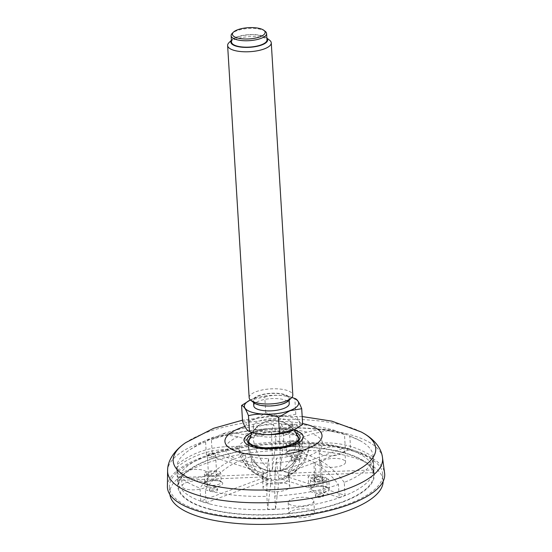 <?xml version="1.0" encoding="UTF-8"?>
<svg xmlns="http://www.w3.org/2000/svg" width="552" height="552" viewBox="0 0 552 552"><rect width="100%" height="100%" fill="white"/><g stroke="black" fill="none" stroke-linecap="round" stroke-linejoin="round"><path stroke-width="0.41" stroke-dasharray="2.76 2.07" d="M294.533 430.312A29.704 10.322 -3.3 0 0 253.52 432.099A29.704 10.322 -3.3 0 0 251.843 432.768L253.52 432.099C259.088 429.559 278.995 425.93 294.402 430.132M167.394 486.457A108.847 37.405 176.5 0 1 202.501 457.159A108.847 37.405 176.5 0 1 317.4 443.891A108.847 37.405 176.5 0 1 384.606 473.174M203.847 457.594A106.846 36.722 176.5 0 1 317.904 444.684A106.846 36.722 176.5 0 1 382.708 474.244A106.846 36.722 176.5 0 1 320.132 511.89A106.846 36.722 176.5 0 1 204.137 511.807A106.846 36.722 176.5 0 1 169.409 487.292A106.846 36.722 176.5 0 1 203.847 457.594M243.943 440.392A29.704 10.322 -3.3 0 0 243.943 440.413A29.704 10.322 -3.3 0 0 274.192 448.997A29.704 10.322 -3.3 0 0 303.262 437.011A29.704 10.322 -3.3 0 0 303.255 436.887M248.566 441.731A25.199 8.756 -3.3 0 0 248.559 442.166A25.199 8.756 -3.3 0 0 263.856 449.266A25.199 8.756 -3.3 0 0 290.752 446.292A25.199 8.756 -3.3 0 0 298.88 439.275A25.199 8.756 -3.3 0 0 298.825 438.847M298.315 437.605A25.199 8.756 -3.3 0 0 273.212 431.961A25.199 8.756 -3.3 0 0 248.931 440.441M275.068 469.89L275.731 470.111L275.068 469.89M286.274 434.569A19.541 6.714 176.5 0 1 265.408 436.929A19.541 6.714 176.5 0 1 253.554 431.526A19.541 6.714 176.5 0 1 254.403 429.373A19.541 6.714 176.5 0 1 272.653 423.625A19.541 6.714 176.5 0 1 291.47 427.103A19.541 6.714 176.5 0 1 292.574 429.139A19.541 6.714 176.5 0 1 286.274 434.569M285.957 429.449A19.541 6.714 176.5 0 1 265.098 431.809A19.541 6.714 176.5 0 1 253.244 426.399A19.541 6.714 176.5 0 1 272.343 418.506A19.541 6.714 176.5 0 1 292.256 424.012A19.541 6.714 176.5 0 1 285.957 429.449M252.126 432.402A27.179 9.343 176.5 0 1 266.83 416.394A27.179 9.343 176.5 0 1 295.52 418.892A27.179 9.343 176.5 0 1 294.52 429.622M242.542 421.217C250.47 421.342 258.205 418.478 265.733 412.613C275.91 416.16 285.936 416.698 295.796 414.241C298.259 420.645 300.557 424.053 302.668 424.467M265.733 412.613L264.767 396.853L249.766 400.276M295.796 414.241L294.83 398.482C284.646 394.935 274.627 394.39 264.767 396.853M250.38 399.979A27.179 9.343 176.5 0 1 291.884 397.44M253.768 405.803A17.761 6.106 176.5 0 1 271.122 398.62A17.761 6.106 176.5 0 1 289.227 403.629M283.19 403.443A17.761 6.106 176.5 0 1 264.229 405.596A17.761 6.106 176.5 0 1 253.451 400.676A17.761 6.106 176.5 0 1 270.811 393.5A17.761 6.106 176.5 0 1 288.91 398.509A17.761 6.106 176.5 0 1 283.19 403.443M254.189 402.953A18.444 6.341 176.5 0 1 270.797 393.265A18.444 6.341 176.5 0 1 288.461 400.862M249.166 397.723A21.859 7.514 176.5 0 1 270.528 388.891A21.859 7.514 176.5 0 1 292.808 395.059M269.583 40.199A21.859 7.514 -3.5 0 0 234.669 39.447A21.859 7.514 -3.5 0 0 228.97 42.683M266.878 38.198A18.444 6.341 -3.5 0 0 266.243 37.626A18.444 6.341 -3.5 0 0 236.787 36.984A18.444 6.341 -3.5 0 0 231.971 39.716A18.444 6.341 -3.5 0 0 231.419 40.365M231.523 42.069A17.761 6.106 176.5 0 1 248.876 34.893A17.761 6.106 176.5 0 1 266.982 39.903M265.222 31.347A17.761 6.106 -3.5 0 0 236.856 30.733A17.761 6.106 -3.5 0 0 232.219 33.361M169.871 494.447A106.846 36.722 176.5 0 1 169.802 493.695A106.846 36.722 176.5 0 1 274.206 450.522A106.846 36.722 176.5 0 1 383.102 480.654A106.846 36.722 176.5 0 1 383.122 481.406M292.236 510.779A12.841 4.416 176.5 0 1 306.215 508.868A12.841 4.416 176.5 0 1 314.523 512.47A12.841 4.416 176.5 0 1 301.972 517.659A12.841 4.416 176.5 0 1 288.882 514.036A12.841 4.416 176.5 0 1 292.236 510.779M267.437 491.066A13.393 4.602 176.5 0 1 263.083 487.989A13.393 4.602 176.5 0 1 276.172 482.579A13.393 4.602 176.5 0 1 289.814 486.353A13.393 4.602 176.5 0 1 281.975 491.073A13.393 4.602 176.5 0 1 267.437 491.066M323.279 460.409A12.841 4.416 176.5 0 1 337.258 458.498A12.841 4.416 176.5 0 1 345.566 462.093A12.841 4.416 176.5 0 1 333.015 467.282A12.841 4.416 176.5 0 1 319.925 463.659A12.841 4.416 176.5 0 1 323.279 460.409M185.431 482.917A12.841 4.416 176.5 0 1 199.41 481.006A12.841 4.416 176.5 0 1 207.718 484.608A12.841 4.416 176.5 0 1 195.173 489.796A12.841 4.416 176.5 0 1 182.084 486.174A12.841 4.416 176.5 0 1 185.431 482.917M291.525 499.256A12.841 4.416 176.5 0 1 305.511 497.345A12.841 4.416 176.5 0 1 313.819 500.94A12.841 4.416 176.5 0 1 301.268 506.129A12.841 4.416 176.5 0 1 288.178 502.513A12.841 4.416 176.5 0 1 291.525 499.256M322.575 448.879A12.841 4.416 176.5 0 1 336.554 446.968A12.841 4.416 176.5 0 1 344.862 450.57A12.841 4.416 176.5 0 1 332.311 455.759A12.841 4.416 176.5 0 1 319.222 452.136A12.841 4.416 176.5 0 1 322.575 448.879M266.733 479.536A13.393 4.602 176.5 0 1 262.379 476.466A13.393 4.602 176.5 0 1 275.462 471.056A13.393 4.602 176.5 0 1 289.11 474.83A13.393 4.602 176.5 0 1 281.272 479.55A13.393 4.602 176.5 0 1 266.733 479.536M184.727 471.394A12.841 4.416 176.5 0 1 198.706 469.483A12.841 4.416 176.5 0 1 207.014 473.078A12.841 4.416 176.5 0 1 194.463 478.267A12.841 4.416 176.5 0 1 181.373 474.651A12.841 4.416 176.5 0 1 184.727 471.394M209.981 504.031A97.697 33.575 176.5 0 1 178.234 481.613A97.697 33.575 176.5 0 1 273.695 442.138A97.697 33.575 176.5 0 1 373.255 469.683A97.697 33.575 176.5 0 1 316.041 504.1A97.697 33.575 176.5 0 1 209.981 504.031M207.034 475.983A8.197 2.815 176.5 0 1 204.371 474.099A8.197 2.815 176.5 0 1 212.382 470.787A8.197 2.815 176.5 0 1 220.731 473.098A8.197 2.815 176.5 0 1 215.935 475.983A8.197 2.815 176.5 0 1 207.034 475.983M208.87 475.189A5.465 1.877 176.5 0 1 207.517 474.596A5.465 1.877 176.5 0 1 212.437 471.725A5.465 1.877 176.5 0 1 217.667 473.975A5.465 1.877 176.5 0 1 208.87 475.189M209.87 476.072A4.099 1.408 176.5 0 1 208.856 475.624A4.099 1.408 176.5 0 1 208.539 475.127A4.099 1.408 176.5 0 1 208.539 475.079A4.099 1.408 176.5 0 1 212.617 473.471A4.099 1.408 176.5 0 1 216.722 474.63A4.099 1.408 176.5 0 1 216.467 475.162A4.099 1.408 176.5 0 1 209.87 476.072M312.998 481.717A8.197 2.815 176.5 0 1 310.334 479.833A8.197 2.815 176.5 0 1 318.345 476.521A8.197 2.815 176.5 0 1 326.701 478.832A8.197 2.815 176.5 0 1 321.899 481.717A8.197 2.815 176.5 0 1 312.998 481.717M314.84 480.923A5.465 1.877 176.5 0 1 313.481 480.33A5.465 1.877 176.5 0 1 318.4 477.459A5.465 1.877 176.5 0 1 323.638 479.709A5.465 1.877 176.5 0 1 314.84 480.923M315.841 481.806A4.099 1.408 176.5 0 1 314.819 481.358A4.099 1.408 176.5 0 1 314.502 480.861A4.099 1.408 176.5 0 1 316.593 479.488A4.099 1.408 176.5 0 1 320.802 479.308A4.099 1.408 176.5 0 1 322.685 480.364A4.099 1.408 176.5 0 1 322.437 480.895A4.099 1.408 176.5 0 1 315.841 481.806M288.765 445.657A8.197 2.815 176.5 0 1 286.102 443.773A8.197 2.815 176.5 0 1 294.112 440.462A8.197 2.815 176.5 0 1 302.468 442.773A8.197 2.815 176.5 0 1 297.666 445.664A8.197 2.815 176.5 0 1 288.765 445.657M290.607 444.864A5.465 1.877 176.5 0 1 289.255 444.27A5.465 1.877 176.5 0 1 294.175 441.4A5.465 1.877 176.5 0 1 299.405 443.649A5.465 1.877 176.5 0 1 290.607 444.864M291.608 445.747A4.099 1.408 176.5 0 1 290.587 445.298A4.099 1.408 176.5 0 1 290.276 444.802A4.099 1.408 176.5 0 1 292.94 443.311A4.099 1.408 176.5 0 1 298.459 444.305A4.099 1.408 176.5 0 1 298.204 444.836A4.099 1.408 176.5 0 1 291.608 445.747M210.298 509.151A97.697 33.575 176.5 0 1 178.544 486.733A97.697 33.575 176.5 0 1 274.006 447.258A97.697 33.575 176.5 0 1 373.573 474.803A97.697 33.575 176.5 0 1 316.358 509.22A97.697 33.575 176.5 0 1 210.298 509.151M342.544 502.113A98.38 33.81 -3.5 0 0 374.249 474.761A98.38 33.81 -3.5 0 0 273.992 447.023A98.38 33.81 -3.5 0 0 177.868 486.774A98.38 33.81 -3.5 0 0 237.532 513.995A98.38 33.81 -3.5 0 0 342.544 502.113M291.815 424.895C294.961 424.84 296.79 425.04 297.307 425.502C297.666 426.365 288.903 426.565 289.096 425.516L291.815 424.895M344.476 434.472L335.285 430.546L321.381 429.014L306.891 432.112L297.114 435.742A35.397 12.165 -3.5 0 0 279.367 433.858L279.919 429.249L281.382 424.205L282.976 427.952A98.38 33.81 -3.5 0 1 344.476 434.472L345.269 447.479L282.12 470.904L282.072 470.138A12.979 4.457 -3.5 0 0 280.133 469.931A35.3 2.084 -92.3 0 0 279.367 433.858M282.072 470.138A35.3 24.868 107.8 0 0 297.114 435.742M284.749 482.303A12.979 4.457 -3.5 0 0 288.938 478.694A12.979 4.457 -3.5 0 0 275.71 475.037A12.979 4.457 -3.5 0 0 263.021 480.281A12.979 4.457 -3.5 0 0 270.894 483.876A12.979 4.457 -3.5 0 0 284.749 482.303M280.133 469.931L280.181 470.697A12.979 4.457 -3.5 0 0 272.274 471.015L272.233 470.249A12.979 4.457 -3.5 0 0 270.225 470.608L270.273 471.373A12.979 4.457 -3.5 0 0 264.449 473.533L264.401 472.767A12.979 4.457 -3.5 0 0 263.504 473.485L263.552 474.251A12.979 4.457 -3.5 0 0 262.759 475.927A12.979 4.457 -3.5 0 0 263.221 476.997L263.173 476.231A12.979 4.457 -3.5 0 0 263.904 476.88L263.953 477.646A12.979 4.457 -3.5 0 0 269.307 479.364L269.259 478.598A12.979 4.457 -3.5 0 0 271.198 478.805L271.246 479.571A12.979 4.457 -3.5 0 0 279.153 479.26L279.105 478.494A12.979 4.457 -3.5 0 0 280.609 478.232A12.979 4.457 -3.5 0 0 281.106 478.129L281.154 478.894A12.979 4.457 -3.5 0 0 284.487 477.949A12.979 4.457 -3.5 0 0 286.978 476.735L286.93 475.969A12.979 4.457 -3.5 0 0 287.833 475.251L287.875 476.017A12.979 4.457 -3.5 0 0 288.668 474.341A12.979 4.457 -3.5 0 0 288.206 473.278L288.165 472.512A12.979 4.457 -3.5 0 0 287.426 471.856L287.475 472.622A12.979 4.457 -3.5 0 0 282.12 470.904M286.93 475.969A35.3 21.921 -110.4 0 0 290.745 474.582A35.3 21.921 -110.4 0 0 300.626 452.743L309.617 455.628L319.622 460.064L320.643 476.742L313.971 474.603L314.647 485.615A11.613 3.988 -3.5 0 0 308.823 487.775L281.154 478.894M314.647 485.615L286.978 476.735M313.971 474.603A11.613 3.988 -3.5 0 0 308.147 476.762L308.823 487.775M288.165 472.512A35.3 33.085 -173.1 0 0 309.196 443.435A35.397 12.165 -3.5 0 0 302.468 437.46A35.3 24.868 -72.2 0 1 287.426 471.856M302.468 437.46L312.246 433.831L328.04 430.677L342.999 433.023L349.83 436.197L350.623 449.197A98.38 33.81 -3.5 0 0 345.269 447.479M287.875 476.017L373.601 472.636A98.38 33.81 -3.5 0 0 373.932 469.89L373.131 456.89C357.834 446.996 340.943 442.331 322.465 442.911L309.196 443.435M300.626 452.743A35.397 12.165 -3.5 0 0 308.865 446.175A35.3 33.085 6.9 0 1 305.829 458.684A35.3 33.085 6.9 0 1 287.833 475.251M308.865 446.175L322.133 445.65C340.632 445.084 357.523 449.742 372.8 459.637L373.601 472.636M279.105 478.494A35.3 2.084 -92.3 0 1 276.428 458.208A35.397 12.165 -3.5 0 0 294.802 454.903A35.3 21.921 69.6 0 1 281.265 478.101A35.3 21.921 69.6 0 1 281.106 478.129M294.802 454.903L303.793 457.787L313.798 462.224L314.819 478.901L308.147 476.762M271.246 479.571L267.658 509.317A98.38 33.81 -3.5 0 0 275.565 509.006L274.772 496.006C274.744 480.447 275.11 469.379 275.876 462.817L276.428 458.208M268.52 458.526A35.3 2.084 87.7 0 0 271.198 478.805L271.198 478.805A35.528 35.528 0 0 1 268.362 478.487A35.3 24.868 -72.2 0 1 250.774 456.642A35.397 12.165 -3.5 0 0 268.52 458.526L267.968 463.128C267.202 469.704 266.837 480.771 266.864 496.317L267.658 509.317M269.259 478.598A35.3 24.868 -72.2 0 1 268.362 478.481M263.953 477.646L200.804 501.078A98.38 33.81 -3.5 0 0 206.158 502.796L205.365 489.796C215.522 475.313 227.396 465.467 240.996 460.264L250.774 456.642M263.173 476.231A35.3 33.085 6.9 0 1 238.995 450.625A35.3 33.085 6.9 0 1 238.692 448.948A35.397 12.165 -3.5 0 0 245.419 454.924A35.3 24.868 107.8 0 0 257.736 475.072A35.3 24.868 107.8 0 0 263.904 476.88M245.419 454.924L235.642 458.546C222.028 463.763 210.153 473.602 200.01 488.071L200.804 501.078M263.552 474.251L177.827 477.632A98.38 33.81 -3.5 0 0 177.496 480.378L176.702 467.378C190.723 456.325 206.959 450.356 225.423 449.473L238.692 448.948M264.401 472.767A35.3 21.921 69.6 0 1 247.261 439.64A35.397 12.165 -3.5 0 0 239.023 446.202A35.3 33.085 -173.1 0 0 263.504 473.485M239.023 446.202L225.747 446.727C207.276 447.617 191.033 453.585 177.033 464.632L177.827 477.632M270.273 471.373L212.196 452.73A98.38 33.81 -3.5 0 0 206.372 454.889L205.579 441.89L213.824 437.032L225.561 434.734L238.271 436.756L247.261 439.64M272.233 470.249A35.3 2.084 87.7 0 0 271.46 434.169A35.397 12.165 -3.5 0 0 253.085 437.481A35.3 21.921 -110.4 0 0 270.225 470.608M253.085 437.481L244.094 434.596L232.24 432.575L221.193 434.3L211.402 439.73A98.38 33.81 -3.5 0 1 275.068 428.262L273.468 424.516L272.012 429.566L271.46 434.169M320.643 476.742A4.099 1.408 -3.5 0 0 316.434 476.928A4.099 1.408 -3.5 0 0 314.35 478.301A4.099 1.408 -3.5 0 0 314.819 478.901M280.181 470.697L283.769 440.951A98.38 33.81 -3.5 0 0 275.862 441.262L272.274 471.015M275.862 441.262L275.068 428.262M283.769 440.951L282.976 427.952M287.475 472.622L350.623 449.197M373.131 456.89A98.38 33.81 -3.5 0 0 373.111 456.131A98.38 33.81 -3.5 0 0 360.49 440.896A98.38 33.81 -3.5 0 0 349.83 436.197M373.932 469.89L288.206 473.278M344.262 482.379C337.203 473.167 329.475 466.012 321.064 460.906L322.057 477.197L328.73 479.336L329.406 490.355L345.055 495.379L344.262 482.379A98.38 33.81 -3.5 0 0 372.8 459.637M319.622 460.064L321.064 460.906M322.906 481.503L323.582 492.515L339.232 497.538L338.438 484.539C331.303 475.251 323.569 468.096 315.24 463.066L316.241 479.357L322.906 481.503A11.613 3.988 -3.5 0 0 328.73 479.336M323.582 492.515A11.613 3.988 -3.5 0 0 329.406 490.355M316.241 479.357A4.099 1.408 -3.5 0 0 320.443 479.171A4.099 1.408 -3.5 0 0 322.534 477.804A4.099 1.408 -3.5 0 0 322.057 477.197M339.232 497.538A98.38 33.81 -3.5 0 0 342.199 496.476A98.38 33.81 -3.5 0 0 345.055 495.379M315.24 463.066L313.798 462.224M274.772 496.006A98.38 33.81 -3.5 0 0 338.438 484.539M275.565 509.006L279.153 479.26M205.365 489.796A98.38 33.81 -3.5 0 0 266.864 496.317M206.158 502.796L269.307 479.364M207.421 456.828C207.242 454.751 215.577 452.854 215.515 454.91C215.839 456.732 207.352 458.926 207.421 456.89L207.421 456.828M176.702 467.378A98.38 33.81 -3.5 0 0 176.723 468.137A98.38 33.81 -3.5 0 0 200.01 488.071M177.496 480.378L263.221 476.997M205.579 441.89A98.38 33.81 -3.5 0 0 187.397 451.488A98.38 33.81 -3.5 0 0 177.033 464.632M206.372 454.889L264.449 473.533M212.196 452.73L211.402 439.73M210.809 491.439A4.099 1.408 176.5 0 1 209.477 490.5A4.099 1.408 176.5 0 1 213.486 488.844A4.099 1.408 176.5 0 1 217.66 489.997A4.099 1.408 176.5 0 1 215.259 491.439A4.099 1.408 176.5 0 1 210.809 491.439M216.501 487.851A4.099 1.408 -3.5 0 0 211.961 487.74A4.099 1.408 -3.5 0 0 209.401 489.217A4.099 1.408 -3.5 0 0 210.733 490.155A4.099 1.408 -3.5 0 0 215.183 490.162A4.099 1.408 -3.5 0 0 217.585 488.72A4.099 1.408 -3.5 0 0 216.501 487.851M316.779 497.173A4.099 1.408 176.5 0 1 315.447 496.234A4.099 1.408 176.5 0 1 319.449 494.578A4.099 1.408 176.5 0 1 323.631 495.731A4.099 1.408 176.5 0 1 321.229 497.173A4.099 1.408 176.5 0 1 316.779 497.173M322.471 493.585A4.099 1.408 -3.5 0 0 317.931 493.474A4.099 1.408 -3.5 0 0 315.364 494.951A4.099 1.408 -3.5 0 0 316.696 495.889A4.099 1.408 -3.5 0 0 321.147 495.896A4.099 1.408 -3.5 0 0 323.548 494.454A4.099 1.408 -3.5 0 0 322.471 493.585M292.546 461.113A4.099 1.408 176.5 0 1 291.214 460.175A4.099 1.408 176.5 0 1 295.216 458.519A4.099 1.408 176.5 0 1 299.398 459.671A4.099 1.408 176.5 0 1 296.997 461.12A4.099 1.408 176.5 0 1 292.546 461.113M298.239 457.525A4.099 1.408 -3.5 0 0 293.698 457.415A4.099 1.408 -3.5 0 0 291.132 458.891A4.099 1.408 -3.5 0 0 292.47 459.83A4.099 1.408 -3.5 0 0 296.914 459.837A4.099 1.408 -3.5 0 0 299.315 458.395A4.099 1.408 -3.5 0 0 298.239 457.525M302.613 423.543A48.645 16.719 -3.5 0 0 244.888 426.51M361.118 431.933A101.465 34.866 -3.5 0 0 272.336 419.893A101.465 34.866 -3.5 0 0 185.686 442.663M382.508 457.753A107.688 37.012 -3.5 0 0 316.013 428.78A107.688 37.012 -3.5 0 0 202.336 441.904A107.688 37.012 -3.5 0 0 167.601 470.89M296.141 432.664A26.565 9.232 -3.3 0 0 255.638 432.782A26.565 9.232 -3.3 0 0 250.525 435.286M248.559 442.166L248.51 441.4A25.206 8.756 -3.3 0 0 263.815 448.5A25.206 8.756 -3.3 0 0 290.718 445.533A25.206 8.756 -3.3 0 0 298.839 438.509L298.88 439.275M298.052 436.528A25.206 8.756 -3.3 0 0 273.171 431.195A25.206 8.756 -3.3 0 0 249.069 439.337M312.708 492.356A9.563 3.284 176.5 0 1 316.255 486.595A9.563 3.284 176.5 0 1 328.468 489.783A9.563 3.284 176.5 0 1 312.708 492.356M288.475 456.297A9.563 3.284 176.5 0 1 292.022 450.536A9.563 3.284 176.5 0 1 304.242 453.723A9.563 3.284 176.5 0 1 288.475 456.297M206.738 486.622A9.563 3.284 176.5 0 1 210.291 480.861A9.563 3.284 176.5 0 1 222.504 484.049A9.563 3.284 176.5 0 1 206.738 486.622M207.58 484.946A8.197 2.815 176.5 0 1 204.916 483.062A8.197 2.815 176.5 0 1 212.927 479.75A8.197 2.815 176.5 0 1 221.283 482.062A8.197 2.815 176.5 0 1 216.481 484.953A8.197 2.815 176.5 0 1 207.58 484.946M313.55 490.68A8.197 2.815 176.5 0 1 310.886 488.796A8.197 2.815 176.5 0 1 318.897 485.484A8.197 2.815 176.5 0 1 327.246 487.796A8.197 2.815 176.5 0 1 322.451 490.687A8.197 2.815 176.5 0 1 313.55 490.68M289.317 454.62A8.197 2.815 176.5 0 1 286.654 452.737A8.197 2.815 176.5 0 1 294.664 449.425A8.197 2.815 176.5 0 1 303.02 451.736A8.197 2.815 176.5 0 1 298.218 454.627A8.197 2.815 176.5 0 1 289.317 454.62M306.891 432.112A48.645 16.719 -3.5 0 0 279.919 429.249M322.465 442.911A48.645 16.719 -3.5 0 0 312.246 433.831M309.617 455.628A48.645 16.719 -3.5 0 0 322.133 445.65M275.876 462.817A48.645 16.719 -3.5 0 0 303.793 457.787M240.996 460.264A48.645 16.719 -3.5 0 0 267.968 463.128M225.423 449.473A48.645 16.719 -3.5 0 0 235.642 458.546M238.271 436.756A48.645 16.719 -3.5 0 0 225.747 446.727M272.012 429.566A48.645 16.719 -3.5 0 0 244.094 434.596M302.185 416.546L272.212 416.38L242.48 420.175M265.174 421.907C246.668 429.663 244.412 450.259 254.023 461.893C260.772 470.014 269.638 472.091 275.572 471.546L285.253 468.979C291.18 465.971 295.375 461.375 297.859 455.172L299.508 444.236C299.115 438.916 297.273 434.162 293.981 429.973C286.55 419.761 271.018 418.747 265.174 421.907M294.14 429.808L288.344 424.529L278.65 420.638L272.612 420.265L266.381 421.376L258.26 425.564L252.078 432.382M254.403 429.373A25.689 25.689 0 0 0 282.955 470.042A25.689 25.689 0 0 0 291.47 427.103M253.244 426.399L253.554 431.526M292.256 424.012L292.574 429.139M253.451 400.676L253.561 402.47M288.91 398.509L289.02 400.303M231.971 39.716L231.412 40.275M266.243 37.626L266.871 38.109M169.409 487.292L169.802 493.695M382.708 474.244L383.102 480.654M288.178 502.513L288.882 514.036M313.819 500.94L314.523 512.47M204.371 474.099L204.909 483.124L205.792 482.379C207.214 480.509 219.862 480.15 220.331 481.489L221.297 482.124L220.731 473.098M310.334 479.833L310.88 488.858L311.756 488.113C313.612 486.836 317.372 486.291 323.044 486.464L327.26 487.858L326.701 478.832M286.102 443.773L286.647 452.799L287.53 452.053C289.379 450.784 293.14 450.232 298.811 450.404L303.027 451.798L302.468 442.773M216.467 475.162L217.667 473.975M208.856 475.624L207.517 474.596M322.437 480.895L323.638 479.709M314.819 481.358L313.481 480.33M298.204 444.836L299.405 443.649M290.587 445.298L289.255 444.27M181.373 474.651L182.084 486.174M207.014 473.078L207.718 484.608M262.379 476.466L263.083 487.989M289.11 474.83L289.814 486.353M319.222 452.136L319.925 463.659M344.862 450.57L345.566 462.093M178.234 481.613L178.544 486.733M373.255 469.683L373.573 474.803M289.096 425.516L290.276 444.802M297.307 425.502L298.459 444.305M335.285 430.546L330.903 429.359C315.185 425.495 298.68 423.777 281.382 424.205M288.938 478.694L288.668 474.341M263.021 480.281L262.759 475.927M290.745 474.582A35.528 35.528 0 0 0 305.829 458.684M280.609 478.232A35.528 35.528 0 0 0 281.265 478.101M238.995 450.625A35.528 35.528 0 0 0 257.736 475.072M273.468 424.516C255.045 425.544 237.622 428.8 221.193 434.3M360.49 440.896L342.999 433.023M314.35 478.301L314.502 480.861M322.534 477.804L322.685 480.364M207.421 456.89L208.539 475.127M215.515 454.91L216.722 474.63M213.824 437.032C204.447 440.731 195.643 445.547 187.397 451.488M374.249 474.761L373.111 456.131M177.868 486.774L176.723 468.137M209.401 489.217L209.477 490.5M217.585 488.72L217.66 489.997M315.364 494.951L315.447 496.234M323.548 494.454L323.631 495.731M291.132 458.891L291.214 460.175M299.315 458.395L299.398 459.671"/><path stroke-width="0.83" d="M294.402 430.132C300.233 431.954 303.179 434.162 303.248 436.763C302.282 440.586 299.094 443.325 293.671 444.988C288.675 447.299 279.788 448.597 267.016 448.873C252.775 448.114 245.088 445.278 243.943 440.365C244.564 437.005 247.192 434.465 251.843 432.761A29.704 10.322 -3.3 0 0 243.943 440.392M384.606 473.174A108.847 37.405 176.5 0 1 278.339 518.107A108.847 37.405 176.5 0 1 167.394 486.457L167.601 470.89A107.688 37.012 -3.5 0 0 231.674 501.52A107.688 37.012 -3.5 0 0 347.891 488.63A107.688 37.012 -3.5 0 0 382.508 457.753L384.606 473.174M303.255 436.887A29.704 10.322 -3.3 0 0 294.533 430.312M298.825 438.847A25.199 8.756 -3.3 0 0 298.749 438.536A25.199 8.756 -3.3 0 0 298.315 437.605M248.931 440.441A25.199 8.756 -3.3 0 0 248.607 441.414A25.199 8.756 -3.3 0 0 248.566 441.731M294.52 429.622A27.179 9.343 176.5 0 1 294.099 429.836A27.179 9.343 176.5 0 1 291.118 431.105A27.179 9.343 176.5 0 1 252.126 432.402L249.421 431.443C247.317 431.043 245.026 427.634 242.542 421.217L241.583 405.458C243.68 405.858 245.971 409.267 248.455 415.684C258.267 413.22 268.293 413.765 278.518 417.312L279.478 433.072C269.666 435.535 259.647 434.99 249.421 431.443L248.455 415.684M294.83 398.482C296.942 398.896 299.232 402.304 301.702 408.708L302.668 424.467L294.478 429.642L279.478 433.072M291.884 397.44A27.179 9.343 176.5 0 1 292.118 397.523A27.179 9.343 176.5 0 1 289.869 410.612A27.179 9.343 176.5 0 1 253.071 412.579A27.179 9.343 176.5 0 1 250.153 400.09L241.583 405.458M301.702 408.708L289.972 410.722L278.518 417.312M289.02 400.303L289.227 403.629A17.761 6.106 176.5 0 1 283.5 408.57A17.761 6.106 176.5 0 1 264.539 410.716A17.761 6.106 176.5 0 1 253.768 405.803L253.561 402.47M271.267 42.856L292.808 395.059A21.859 7.514 176.5 0 1 291.463 397.895L288.461 400.862A18.444 6.341 176.5 0 1 283.652 403.595A18.444 6.341 176.5 0 1 254.189 402.953L250.849 400.379A21.859 7.514 176.5 0 1 249.166 397.723L227.624 45.526A21.859 7.514 -3.5 0 0 240.886 51.571A21.859 7.514 -3.5 0 0 264.222 48.928A21.859 7.514 -3.5 0 0 271.267 42.856A21.859 7.514 -3.5 0 0 269.583 40.199L266.871 38.109M291.463 397.895A21.859 7.514 176.5 0 1 285.763 401.131A21.859 7.514 176.5 0 1 250.849 400.379M231.412 40.275L228.97 42.683A21.859 7.514 -3.5 0 0 227.624 45.526M231.419 40.365A18.444 6.341 -3.5 0 0 249.635 47.313A18.444 6.341 -3.5 0 0 266.878 38.198M266.588 33.499L266.982 39.903A17.761 6.106 176.5 0 1 261.255 44.843A17.761 6.106 176.5 0 1 242.293 46.989A17.761 6.106 176.5 0 1 231.523 42.069L231.129 35.666A17.761 6.106 -3.5 0 0 241.9 40.579A17.761 6.106 -3.5 0 0 260.861 38.433A17.761 6.106 -3.5 0 0 266.588 33.499A17.761 6.106 -3.5 0 0 265.222 31.347L263.884 30.312A16.394 5.637 -3.5 0 0 237.698 29.746A16.394 5.637 -3.5 0 0 233.427 32.175A16.394 5.637 -3.5 0 0 249.124 38.923A16.394 5.637 -3.5 0 0 263.884 30.312M233.427 32.175L232.219 33.361A17.761 6.106 -3.5 0 0 231.129 35.666M383.122 481.406A106.846 36.722 176.5 0 1 319.518 518.5A106.846 36.722 176.5 0 1 204.523 518.211A106.846 36.722 176.5 0 1 169.871 494.447M244.888 426.51A48.645 16.719 -3.5 0 0 235.911 451.143A48.645 16.719 -3.5 0 0 306.346 449.059A48.645 16.719 -3.5 0 0 302.613 423.543M242.48 420.175L213.589 428.324L185.686 442.663A101.465 34.866 -3.5 0 0 211.975 485.553A101.465 34.866 -3.5 0 0 343.033 476.707A101.465 34.866 -3.5 0 0 361.118 431.933L331.883 421.155L302.185 416.546M250.525 435.286A26.565 9.232 -3.3 0 0 257.101 446.747A26.565 9.232 -3.3 0 0 291.566 444.574A26.565 9.232 -3.3 0 0 296.141 432.664M249.069 439.337A25.206 8.756 -3.3 0 0 248.51 441.4L249.635 443.332L252.685 445.188C255.949 446.582 260.309 447.451 265.76 447.803C275.275 448.245 283.742 447.168 291.159 444.567C298.991 441.214 298.377 439.613 298.549 439.696L298.839 438.509A25.206 8.756 -3.3 0 0 298.052 436.528M361.118 431.933C374.339 438.757 381.57 448.459 382.508 457.753M185.686 442.663C173.39 451.046 167.394 461.562 167.601 470.89M298.749 438.536L294.14 429.808M252.078 432.382L248.607 441.414M294.099 429.836L294.478 429.642M292.118 397.523L295.085 398.558"/></g></svg>

